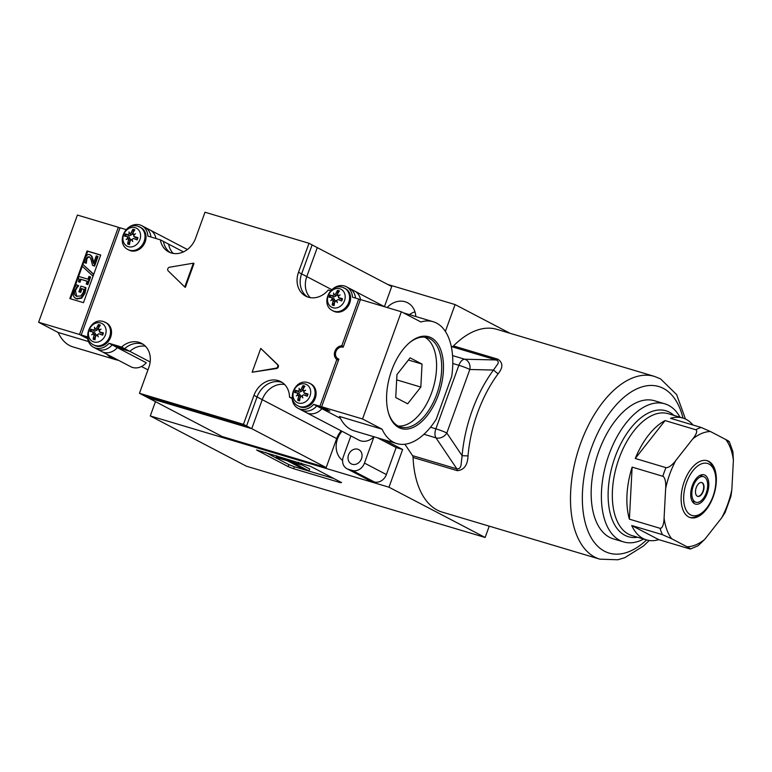 <?xml version="1.0" encoding="UTF-8"?>
<svg xmlns="http://www.w3.org/2000/svg" width="772" height="772" viewBox="0 0 772 772"><rect width="100%" height="100%" fill="white"/><g stroke="black" fill="none" stroke-linecap="round" stroke-linejoin="round"><path stroke-width="1.16" d="M692.001 500.922A13.568 7.373 106.6 0 0 692.802 501.462A13.568 7.373 106.6 0 0 693.517 501.752A13.568 7.373 106.6 0 0 694.829 501.916M702.462 476.334A13.568 7.373 106.6 0 0 701.999 476.044A13.568 7.373 106.6 0 0 701.285 475.755A13.568 7.373 106.6 0 0 699.557 475.62M714.824 472.377A27.126 14.745 -73.4 0 1 702.993 512A27.126 14.745 -73.4 0 1 690.564 514.866A27.126 14.745 -73.4 0 1 686.53 482.539A27.126 14.745 -73.4 0 1 708.966 464.049A27.126 14.745 -73.4 0 1 714.824 472.377L714.187 470.158A29.674 16.125 106.6 0 0 707.779 461.058A29.674 16.125 106.6 0 0 706.708 460.585M704.933 475.166A15.257 8.289 -73.4 0 1 707.21 493.347A15.257 8.289 -73.4 0 1 694.588 503.749A15.257 8.289 -73.4 0 1 692.745 502.138A15.257 8.289 -73.4 0 1 691.818 487.084A15.257 8.289 -73.4 0 1 700.841 475.012A15.257 8.289 -73.4 0 1 704.933 475.166M689.743 517.414A29.674 16.125 106.6 0 0 701.246 513.505L702.993 512M697.531 496.309A7.209 3.918 106.6 0 0 703.109 490.683A7.209 3.918 106.6 0 0 701.864 482.606A7.209 3.918 106.6 0 0 701.652 482.51M702.202 482.712A7.209 3.918 -73.4 0 1 703.398 490.944A7.209 3.918 -73.4 0 1 697.705 496.367A7.209 3.918 -73.4 0 1 697.319 496.213A7.209 3.918 -73.4 0 1 696.122 487.981A7.209 3.918 -73.4 0 1 701.825 482.558A7.209 3.918 -73.4 0 1 702.202 482.712M704.286 476.951A13.356 7.257 -73.4 0 1 706.505 492.208A13.356 7.257 -73.4 0 1 695.939 502.254A13.356 7.257 -73.4 0 1 695.234 501.964A13.356 7.257 -73.4 0 1 693.024 486.717A13.356 7.257 -73.4 0 1 703.582 476.662A13.356 7.257 -73.4 0 1 704.286 476.951M685.468 419.051L676.648 394.617L660.523 378.869L654.415 376.389A95.381 51.83 106.6 0 0 578.971 448.175A95.381 51.83 106.6 0 0 594.797 557.114A95.381 51.83 106.6 0 0 599.854 559.169L442.317 512.145A95.381 51.83 -73.4 0 1 437.261 510.089A95.381 51.83 -73.4 0 1 413.059 457.458L457.391 470.688C464.117 469.955 467.658 465.024 468.015 455.895A95.381 51.83 -73.4 0 1 498.065 373.87C503.17 367.549 503.083 362.657 497.805 359.173L453.473 345.933A4.236 2.306 -73.4 0 1 452.682 346.531A4.236 2.306 -73.4 0 1 451.89 346.724L496.213 359.964C498.075 360.746 498.644 362.01 497.921 363.747L493.501 370.039L498.065 373.87M468.015 455.895L462.11 455.712L446.824 433.015L469.82 369.489L493.501 370.039A99.617 54.136 106.6 0 0 462.11 455.712L460.98 465.487C460.315 467.967 458.954 469.096 456.879 468.874L457.391 470.688M452.788 363.477L458.867 365.291A8.482 4.603 -73.4 0 1 461.492 360.881A8.482 4.603 -73.4 0 1 464.754 359.231A8.482 7.044 91.3 0 1 469.058 363.081A8.482 7.044 91.3 0 1 469.82 369.489A8.482 0.743 -160.1 0 0 464.898 367.366A8.482 0.743 -160.1 0 0 458.867 365.291L435.871 428.817A8.482 0.743 19.9 0 1 441.902 430.892A8.482 0.743 19.9 0 1 446.824 433.015A8.482 6.494 146 0 1 441.989 437.28A8.482 6.494 146 0 1 435.987 437.859L456.879 468.874L412.557 455.644A4.236 2.306 -73.4 0 1 412.904 456.435A4.236 2.306 -73.4 0 1 413.059 457.458M412.557 455.644L404.866 444.238M451.33 346.715L451.89 346.724M453.473 345.933A95.381 51.83 -73.4 0 1 496.878 329.354L654.415 376.389M643.655 539.068A72.066 39.16 -73.4 0 1 623.573 541.915L613.335 538.866A72.066 39.16 -73.4 0 1 609.523 537.312A72.066 39.16 -73.4 0 1 597.567 455.007A72.066 39.16 -73.4 0 1 654.569 400.764L664.798 403.814A72.066 39.16 -73.4 0 1 668.62 405.368A72.066 39.16 -73.4 0 1 680.026 417.208M623.573 541.915A72.066 39.16 -73.4 0 1 619.752 540.361A72.066 39.16 -73.4 0 1 607.796 458.057A72.066 39.16 -73.4 0 1 664.798 403.814M708.802 461.357A29.674 16.125 -73.4 0 1 713.724 495.248A29.674 16.125 -73.4 0 1 690.255 517.587A29.674 16.125 -73.4 0 1 688.682 516.951A29.674 16.125 -73.4 0 1 683.76 483.06A29.674 16.125 -73.4 0 1 707.229 460.72A29.674 16.125 -73.4 0 1 708.802 461.357M701.208 427.466A63.584 34.557 106.6 0 0 695.755 429.743C698.332 430.94 694.993 436.325 692.716 438.969A59.347 32.25 -73.4 0 1 710.472 431.548L701.208 427.466L670.521 418.308A63.584 34.557 -73.4 0 1 682.834 418.048A63.584 34.557 -73.4 0 1 686.202 419.418A63.584 34.557 -73.4 0 1 692.976 425.005M682.834 418.048L668.272 413.705A63.584 34.557 -73.4 0 0 617.976 461.56A63.584 34.557 -73.4 0 0 628.533 534.185A63.584 34.557 -73.4 0 0 631.901 535.556L646.453 539.898A63.584 34.557 -73.4 0 0 658.757 539.647L689.444 548.805C690.979 549.008 690.158 548.332 687.003 546.759L671.669 538.75A59.347 32.25 -73.4 0 1 664.084 518.07L665.647 488.56A59.347 32.25 -73.4 0 1 675.818 460.459L692.716 438.969M646.453 539.898A63.584 34.557 -73.4 0 1 643.086 538.528A63.584 34.557 -73.4 0 1 631.718 525.51L662.405 534.668L671.669 538.75M695.755 429.743L665.068 420.586A63.584 34.557 -73.4 0 0 635.269 458.481L665.956 467.639A63.584 34.557 106.6 0 0 662.83 476.276L632.143 467.118A63.584 34.557 -73.4 0 0 629.383 519.151L660.07 528.309A63.584 34.557 106.6 0 0 662.405 534.668M710.472 431.548L725.815 439.558A59.347 32.25 -73.4 0 1 733.4 460.237L732.898 451.659L729.318 441.7M728.257 441.603C729.781 441.816 728.971 441.13 725.815 439.558M730.93 496.357L731.837 489.747A59.347 32.25 -73.4 0 1 721.666 517.848L725.043 512.656L730.93 496.357M721.666 517.848L704.768 539.338A59.347 32.25 -73.4 0 1 687.003 546.759M689.444 548.805L690.477 548.988L698.091 545.727L704.768 539.338M733.4 460.237L731.837 489.747M658.757 539.647L631.718 525.51M664.084 518.07C664.045 521.804 662.945 528.695 660.07 528.309M662.83 476.276C665.657 477.598 666.004 484.922 665.647 488.56M675.818 460.459C673.869 463.19 669.063 468.16 665.956 467.639M635.269 458.481L665.068 420.586M629.383 519.151L632.143 467.118M348.558 454.824A8.058 6.726 117.6 0 1 358.768 449.622A8.058 6.726 117.6 0 1 361.518 458.693A8.058 6.726 117.6 0 1 351.308 463.895A8.058 6.726 117.6 0 1 348.558 454.824M408.89 343.241A46.629 25.341 -73.4 0 1 427.341 337.673A46.629 25.341 -73.4 0 1 436.749 394.251A46.629 25.341 -73.4 0 1 400.668 427.041A46.629 25.341 -73.4 0 1 388.277 412.267M391.655 370.444A47.903 26.026 106.6 0 0 388.441 412.827A47.903 26.026 106.6 0 0 411.582 428.035A47.903 26.026 106.6 0 0 438.399 394.878A47.903 26.026 106.6 0 0 438.795 345.547A47.903 26.026 106.6 0 0 409.324 342.855A47.903 26.026 106.6 0 0 391.655 370.444M77.123 296.496C74.594 295.551 73.842 293.485 74.855 290.291L78.126 285.379L76.486 284.887L75.087 286.904L73.774 289.683L73.234 295.464L74.363 297.461L76.389 298.648L81.108 297.818L84.37 292.877L85.354 287.473L80.886 286.142L78.86 291.748L80.047 292.106L81.34 288.535L83.984 289.326L83.164 292.607L80.732 296.014L76.331 296.178M83.974 289.461L81.34 288.535M81.967 288.863L80.674 292.434L80.047 292.106M80.674 292.434L78.86 291.748M75.463 298.272L77.007 298.976L81.726 298.146L84.997 293.206L85.972 287.802L85.354 287.473M78.059 285.553L78.676 285.881L78.126 285.379M78.676 285.881L77.113 287.58L76.486 287.252M77.113 287.58L75.482 290.61L76.66 296.332M82.672 264.275L82.025 266.06L92.746 275.951L93.383 274.195L82.672 264.275L93.75 274.282M78.377 278.171L78.146 278.055C79.149 278.422 79.246 279.628 78.416 281.674L79.352 281.954L80.375 279.146L87.226 281.191L86.213 284L87.255 284.308L89.986 276.762L88.944 276.453L87.95 279.194L78.734 276.434L78.271 278.113M87.255 284.308L87.873 284.636L90.604 277.09L89.986 276.762M87.873 284.636L86.213 284M87.178 281.317L80.375 279.146M80.992 279.464L79.979 282.272L79.352 281.954M79.979 282.272L78.416 281.674M89.533 257.057L87.931 257.414L86.831 259.189L86.329 263.271L84.254 262.509L85.711 262.953L86.203 258.861L87.304 257.095L89.243 256.864M86.329 263.271L85.711 262.953M86.377 263.155L85.75 262.837M87.931 257.414L87.304 257.095M89.484 257.037L88.867 256.719C89.832 256.825 90.681 258.215 91.405 260.859L92.515 265.336L93.972 265.771L97.426 256.207L96.239 255.86L93.48 263.474L91.318 255.995L89.562 254.577C87.728 254.142 86.232 255.397 85.074 258.35L84.254 262.509M97.426 256.207L98.044 256.536L94.589 266.089L92.515 265.336M94.589 266.089L93.972 265.771M90.179 254.905L91.936 256.314L93.827 262.519M92.939 258.9L92.312 258.581M90.729 255.127L89.562 254.577M85.547 257.23L87.709 251.276L100.678 255.146M70.503 298.793L73.485 290.562M74.122 288.796L82.266 266.292M82.942 264.42L84.717 259.517M87.082 250.948L100.727 255.021L83.482 302.663L69.837 298.59L87.082 250.948L87.709 251.276M401.343 311.763L362.541 418.964L382.101 429.193L339.477 416.465A63.584 34.557 -73.4 0 0 354.213 430.863L396.837 443.591A63.584 34.557 -73.4 0 0 436.238 419.177L451.716 376.418A63.584 34.557 -73.4 0 0 433.217 321.731A63.584 34.557 -73.4 0 0 420.914 321.992L401.343 311.763L360.428 299.546L343.173 347.197A6.359 5.308 -62.4 0 0 336.1 351.144A6.359 5.308 -62.4 0 0 338.078 358.787A6.359 5.308 -62.4 0 0 338.869 359.105L321.615 406.748L329.895 411.071L321.914 408.697L340.404 418.356M396.837 443.591A63.584 34.557 -73.4 0 1 382.101 429.193M87.69 338.754L79.516 334.479L118.328 227.277L77.403 215.06L38.6 322.262L58.17 332.491A63.584 34.557 106.6 0 0 72.906 346.889L115.53 359.617A63.584 34.557 106.6 0 0 118.328 360.225M147.944 369.865L141.498 366.497M377.576 437.84L396.152 447.548L402.627 449.487L384.051 439.77M402.627 449.487L388.982 487.209L485.134 537.476L246.442 466.22L150.289 415.954L388.982 487.209M106.739 354.165A63.584 34.557 106.6 0 0 115.53 359.617M88.481 341.542L58.17 332.491M331.593 289.973A14.832 12.391 117.6 0 1 346.387 286.759A14.832 12.391 117.6 0 1 352.457 297.172L358.719 299.034L341.803 345.779A7.633 6.369 -62.4 0 0 334.884 351.318A7.633 6.369 -62.4 0 0 336.833 359.501L319.917 406.236L313.644 404.374A14.832 12.391 117.6 0 1 298.146 408.34L301.244 409.961A14.832 12.391 -62.4 0 0 316.752 405.995L323.13 407.539L316.752 405.995A14.832 12.391 117.6 0 1 301.244 409.961L306.416 412.673A14.832 12.391 -62.4 0 0 321.914 408.697L328.303 410.241M373.909 436.74A14.832 12.391 117.6 0 1 358.941 440.127L306.416 412.673A14.832 12.391 -62.4 0 0 321.914 408.697L313.644 404.374M127.004 228.898A14.832 12.391 117.6 0 1 141.797 225.685L144.895 227.306A14.832 12.391 117.6 0 1 150.916 237.004A14.832 12.391 -62.4 0 0 144.895 227.306L150.067 230.008A14.832 12.391 -62.4 0 1 155.934 238.5A14.832 12.391 -62.4 0 0 150.067 230.008L187.384 249.51M362.541 418.964L321.615 406.748M373.986 436.769L364.461 463.094A10.596 8.849 117.6 0 1 352.341 470.476L348.249 469.251A10.596 8.849 117.6 0 1 346.937 468.72A10.596 8.849 117.6 0 1 343.318 456.783L350.874 435.91M118.328 227.277L119.911 228.107M183.446 251.894L168.624 244.145A21.191 17.698 -62.4 0 0 173.208 253.438A21.191 17.698 117.6 0 1 168.624 244.145L163.452 241.443A21.191 17.698 -62.4 0 0 170.322 252.656A21.191 17.698 117.6 0 1 163.452 241.443L160.344 239.822A21.191 17.698 -62.4 0 0 168.721 251.933A21.191 17.698 -62.4 0 0 195.586 238.239L205.005 212.232L309.003 243.286L317.273 247.609L306.783 276.588A21.191 17.698 -62.4 0 0 310.228 297.635A21.191 17.698 117.6 0 1 306.783 276.588L317.273 247.609L391.722 286.528L384.427 306.687M396.152 447.548L386.376 474.548A10.596 8.849 117.6 0 1 374.266 481.931L370.174 480.715A10.596 8.849 117.6 0 1 368.852 480.174L346.937 468.72M298.146 408.34A14.832 12.391 117.6 0 1 292.077 397.927L289.51 397.165A21.191 17.698 -62.4 0 0 280.825 381.657A21.191 17.698 -62.4 0 0 253.959 395.351L243.46 424.33L139.462 393.286L148.88 367.279A21.191 17.698 -62.4 0 0 141.652 343.405A21.191 17.698 -62.4 0 0 121.542 347.024L109.055 343.299A14.832 12.391 117.6 0 1 93.557 347.265L130.777 366.729A14.832 12.391 -62.4 0 0 146.275 362.753L117.325 347.622A14.832 12.391 117.6 0 1 101.827 351.598A14.832 12.391 -62.4 0 0 117.325 347.622L129.812 351.347L117.325 347.622L112.162 344.92A14.832 12.391 117.6 0 1 96.654 348.886A14.832 12.391 -62.4 0 0 112.162 344.92L124.639 348.645L129.812 351.347A21.191 17.698 117.6 0 1 145.435 346.232A21.191 17.698 -62.4 0 0 129.812 351.347L150.154 361.981M384.485 306.735A14.832 12.391 -62.4 0 0 383.607 306.214L354.657 291.083A14.832 12.391 117.6 0 1 360.524 299.575A14.832 12.391 -62.4 0 0 354.657 291.083L349.494 288.381A14.832 12.391 117.6 0 1 355.506 298.079A14.832 12.391 -62.4 0 0 349.494 288.381L346.387 286.759M243.46 424.33L246.567 425.961L142.569 394.907L246.567 425.961L257.057 396.972A21.191 17.698 117.6 0 1 282.33 382.555A21.191 17.698 -62.4 0 0 257.057 396.972L246.567 425.961L251.74 428.663L147.732 397.609L251.74 428.663L262.229 399.674L251.74 428.663L326.18 467.581L336.679 438.592A21.191 17.698 117.6 0 1 341.176 430.834M284.617 384.485A21.191 17.698 -62.4 0 0 262.229 399.674A21.191 17.698 117.6 0 1 284.617 384.485M326.18 467.581L222.182 436.537L139.462 393.286M38.6 322.262L79.516 334.479M277.698 366.661A2.123 1.766 117.6 0 1 276.009 368.176L252.145 372.229L260.762 348.413L277.322 364.529A2.123 1.766 117.6 0 1 277.698 366.661M167.823 268.752A2.123 1.766 117.6 0 1 169.522 267.237L193.376 263.184L184.759 287.001L168.2 270.885A2.123 1.766 117.6 0 1 167.823 268.752M193.376 263.184L194.004 263.503L185.376 287.329L184.759 287.001M276.009 368.176L276.627 368.505A2.123 1.766 -62.4 0 0 277.949 364.857L260.762 348.413M276.627 368.505L252.145 372.229M309.003 243.286L298.513 272.265L301.611 273.886A21.191 17.698 -62.4 0 0 307.343 296.853A21.191 17.698 117.6 0 1 301.611 273.886L312.11 244.907L301.611 273.886L331.863 289.703M93.557 347.265A14.832 12.391 117.6 0 1 87.487 336.862L81.224 334.99L87.535 337.567L84.322 336.611L87.622 338.329M121.542 347.024L124.639 348.645A21.191 17.698 117.6 0 1 143.148 344.312A21.191 17.698 -62.4 0 0 124.639 348.645L112.162 344.92L109.055 343.299M319.917 406.236L328.187 410.569M338.059 358.777A7.633 6.369 -62.4 0 0 338.618 359.781A7.633 6.369 117.6 0 1 338.059 358.777M424.706 337.161A46.629 25.341 -73.4 0 1 434.954 381.021A46.629 25.341 -73.4 0 1 406.574 424.6A46.629 25.341 -73.4 0 1 398.178 426.028M420.827 387.071L407.674 403.804L395.737 397.561L396.953 374.584L410.106 357.861L422.043 364.094L420.827 387.071L396.673 379.863M422.043 364.094L408.398 360.022M289.51 397.165L292.115 398.526M336.833 359.501L338.416 360.331M341.803 345.779L343.395 346.609M358.719 299.034L360.312 299.874M298.513 272.265A21.191 17.698 -62.4 0 0 305.741 296.139A21.191 17.698 -62.4 0 0 328.312 289.963L330.812 290.706M141.797 225.685A14.832 12.391 117.6 0 1 147.857 236.097L160.344 239.822M81.224 334.99L120.027 227.788L126.222 229.631M89.108 330.03A10.142 8.463 117.6 0 1 100.707 322.976A10.142 8.463 117.6 0 1 105.417 334.903A10.142 8.463 117.6 0 1 93.827 341.967A10.142 8.463 117.6 0 1 89.108 330.03M94.763 329.055A20.333 9.94 -123.2 0 1 94.464 327.183A20.333 2.924 60.2 0 0 95.149 328.824L93.335 330.02A20.526 2.384 -153.4 0 0 90.864 329.19A7.894 6.591 -62.4 0 0 90.382 330.291A7.894 6.591 -62.4 0 0 90.044 331.439A20.526 1.206 13.3 0 1 92.659 331.873L94.58 332.5L96.182 334.961M99.704 330.377L98.285 328.447A20.526 9.727 -67.5 0 1 100.341 325.166A7.894 6.591 -62.4 0 0 99.405 324.79A7.894 6.591 -62.4 0 0 98.411 324.587A20.526 12.429 100.2 0 0 96.693 327.975L95.487 329.104M95.13 339.043A7.016 5.858 117.6 0 1 93.817 338.59L93.123 339.207A7.894 6.591 -62.4 0 0 94.049 339.583A7.894 6.591 -62.4 0 0 95.052 339.786A20.526 9.438 -78 0 1 95.622 335.81L97.069 334.903A20.333 8.82 -130 0 0 98.266 336.804A20.333 4.043 66.6 0 1 97.455 334.672L98.98 333.755A20.526 0.598 21.1 0 0 102.599 335.183A7.894 6.591 -62.4 0 0 103.081 334.083A7.894 6.591 -62.4 0 0 103.419 332.935A20.526 4.188 -161.3 0 0 99.656 331.902L99.028 330.329A20.333 6.379 151.2 0 1 101.045 329.152A20.333 11.464 -13.2 0 0 98.874 329.933L99.144 330.262M101.228 333.06L99.279 331.728L100.929 332.964L102.985 333.002M100.765 334.353L102.251 335.019M95.921 336.293L93.817 338.59M91.106 331.603A7.016 5.858 117.6 0 1 91.385 330.657A7.016 5.858 117.6 0 1 91.82 329.673L90.864 329.19M93.528 344.862C81.147 339.005 90.623 317.109 103.467 321.577L106.314 322.85A12.719 10.615 117.6 0 1 110.657 337.171A12.719 10.615 117.6 0 1 94.531 345.393L93.528 344.862A12.719 10.615 -62.4 0 0 95.11 345.509A12.719 10.615 -62.4 0 0 109.653 336.65A12.719 10.615 -62.4 0 0 105.31 322.329A12.719 10.615 -62.4 0 0 103.737 321.683M98.411 324.587L98.526 325.591A7.016 5.858 117.6 0 1 99.829 325.919M102.966 332.915L102.966 332.915A7.199 6.012 117.6 0 1 102.647 333.987A7.199 6.012 117.6 0 1 102.203 335.009L102.956 332.896M95.545 334.508L93.354 333.784L94.03 335.328A20.526 12.719 111.8 0 0 93.123 339.207M93.354 333.784A20.333 5.568 158.1 0 0 91.694 334.845A20.333 12.275 -21.2 0 1 93.19 333.398L93.759 333.996M92.659 331.873L93.19 333.398M95.525 329.133L96.934 330.146L94.869 331.159L91.82 329.673M98.526 325.591L98.604 328.882L96.934 330.146M328.197 295.821A10.142 8.463 117.6 0 1 339.786 288.757A10.142 8.463 117.6 0 1 344.505 300.684A10.142 8.463 117.6 0 1 332.915 307.748A10.142 8.463 117.6 0 1 328.197 295.821M333.851 294.846A20.333 9.94 -123.2 0 1 333.552 292.974A20.333 2.924 60.2 0 0 334.228 294.615L332.423 295.801A20.526 2.384 -153.4 0 0 329.943 294.972A7.894 6.591 -62.4 0 0 329.461 296.072A7.894 6.591 -62.4 0 0 329.133 297.22A20.526 1.206 13.3 0 1 331.748 297.654L333.658 298.291L335.27 300.752M338.783 296.168L337.374 294.228A20.526 9.727 -67.5 0 1 339.429 290.947A7.894 6.591 -62.4 0 0 338.493 290.571A7.894 6.591 -62.4 0 0 337.499 290.368A20.526 12.429 100.2 0 0 335.781 293.756L334.565 294.885M334.218 304.824A7.016 5.858 117.6 0 1 332.906 304.371L332.201 304.998A7.894 6.591 -62.4 0 0 333.137 305.365A7.894 6.591 -62.4 0 0 334.141 305.567A20.526 9.438 -78 0 1 334.71 301.591L336.158 300.684A20.333 8.82 -130 0 0 337.354 302.595A20.333 4.043 66.6 0 1 336.544 300.453L338.068 299.546A20.526 0.598 21.1 0 0 341.687 300.974A7.894 6.591 -62.4 0 0 342.17 299.864A7.894 6.591 -62.4 0 0 342.498 298.716A20.526 4.188 -161.3 0 0 338.744 297.693L338.107 296.11A20.333 6.379 151.2 0 1 340.124 294.933A20.333 11.464 -13.2 0 0 337.953 295.724L338.233 296.043M340.317 298.841L338.368 297.51L340.018 298.745L342.064 298.793M339.757 300.105L341.34 300.8M339.805 300.125L338.011 299.526L339.805 300.125M335 302.074L332.906 304.371M330.194 297.394A7.016 5.858 117.6 0 1 330.474 296.448A7.016 5.858 117.6 0 1 330.908 295.454L329.943 294.972M332.616 310.653C320.235 304.786 329.712 282.89 342.556 287.358L345.402 288.632A12.719 10.615 117.6 0 1 349.745 302.962A12.719 10.615 117.6 0 1 333.62 311.174L332.616 310.653A12.719 10.615 -62.4 0 0 334.199 311.29A12.719 10.615 -62.4 0 0 348.741 302.431A12.719 10.615 -62.4 0 0 344.399 288.11A12.719 10.615 -62.4 0 0 342.826 287.473M337.499 290.368L337.605 291.372A7.016 5.858 117.6 0 1 338.918 291.7M342.044 298.696L342.044 298.696A7.199 6.012 117.6 0 1 341.735 299.768A7.199 6.012 117.6 0 1 341.282 300.8L342.044 298.687M334.623 300.289L332.433 299.575L333.118 301.119A20.526 12.719 111.8 0 0 332.201 304.998M332.433 299.575A20.333 5.568 158.1 0 0 330.773 300.626A20.333 12.275 -21.2 0 1 332.278 299.179L332.848 299.777M331.748 297.654L332.278 299.179M334.614 294.914L336.023 295.927L333.958 296.94L330.908 295.454M337.605 291.372L337.682 294.672L336.023 295.927M293.698 391.105A10.142 8.463 117.6 0 1 305.297 384.051A10.142 8.463 117.6 0 1 310.016 395.978A10.142 8.463 117.6 0 1 298.417 403.042A10.142 8.463 117.6 0 1 293.698 391.105M299.353 390.13A20.333 9.94 -123.2 0 1 299.053 388.258A20.333 2.924 60.2 0 0 299.739 389.899L297.924 391.095A20.526 2.384 -153.4 0 0 295.454 390.265A7.894 6.591 -62.4 0 0 294.972 391.365A7.894 6.591 -62.4 0 0 294.634 392.514A20.526 1.206 13.3 0 1 297.249 392.948L299.169 393.575L300.771 396.036M304.293 391.452L302.875 389.522A20.526 9.727 -67.5 0 1 304.94 386.241A7.894 6.591 -62.4 0 0 304.004 385.865A7.894 6.591 -62.4 0 0 303 385.662A20.526 12.429 100.2 0 0 301.283 389.04L300.076 390.178M299.719 400.118A7.016 5.858 117.6 0 1 298.407 399.664L297.712 400.282A7.894 6.591 -62.4 0 0 298.648 400.658A7.894 6.591 -62.4 0 0 299.642 400.861A20.526 9.438 -78 0 1 300.212 396.885L301.669 395.978A20.333 8.82 -130 0 0 302.865 397.879A20.333 4.043 66.6 0 1 302.045 395.737L303.579 394.83A20.526 0.598 21.1 0 0 307.188 396.258A7.894 6.591 -62.4 0 0 307.671 395.158A7.894 6.591 -62.4 0 0 308.009 394.01A20.526 4.188 -161.3 0 0 304.245 392.977L303.618 391.404A20.333 6.379 151.2 0 1 305.635 390.227A20.333 11.464 -13.2 0 0 303.464 391.008L303.734 391.336M305.828 394.125L303.869 392.803L305.529 394.038L307.574 394.077M305.268 395.399L306.841 396.094M300.511 397.368L298.407 399.664M295.705 392.678A7.016 5.858 117.6 0 1 295.985 391.732A7.016 5.858 117.6 0 1 296.409 390.748L295.454 390.265M298.117 405.937C285.737 400.07 295.213 378.183 308.057 382.651L310.913 383.925A12.719 10.615 117.6 0 1 315.246 398.246A12.719 10.615 117.6 0 1 299.121 406.468L298.117 405.937A12.719 10.615 -62.4 0 0 299.7 406.583A12.719 10.615 -62.4 0 0 314.243 397.725A12.719 10.615 -62.4 0 0 309.91 383.404A12.719 10.615 -62.4 0 0 308.327 382.758M303 385.662L303.116 386.666A7.016 5.858 117.6 0 1 304.419 386.994M308.009 394.01L307.555 393.981A7.199 6.012 117.6 0 1 307.246 395.061A7.199 6.012 117.6 0 1 306.793 396.084L308.009 394.01M298.06 394.888L298.619 396.403A20.526 12.719 111.8 0 0 297.712 400.282M297.944 394.859A20.333 5.568 158.1 0 0 296.284 395.92A20.333 12.275 -21.2 0 1 297.789 394.473L298.359 395.071M297.249 392.948L297.789 394.473M300.115 390.207L301.534 391.221L299.459 392.234L296.409 390.748M303.116 386.666L303.193 389.957L301.534 391.221M123.607 234.746A10.142 8.463 117.6 0 1 135.196 227.682A10.142 8.463 117.6 0 1 139.915 239.609A10.142 8.463 117.6 0 1 128.326 246.673A10.142 8.463 117.6 0 1 123.607 234.746M129.262 233.771A20.333 9.94 -123.2 0 1 128.963 231.899A20.333 2.924 60.2 0 0 129.638 233.54L127.824 234.727A20.526 2.384 -153.4 0 0 125.353 233.897A7.894 6.591 -62.4 0 0 124.871 234.997A7.894 6.591 -62.4 0 0 124.543 236.145A20.526 1.206 13.3 0 1 127.158 236.579L129.069 237.216L130.68 239.677M134.193 235.093L132.784 233.154A20.526 9.727 -67.5 0 1 134.839 229.873A7.894 6.591 -62.4 0 0 133.903 229.506A7.894 6.591 -62.4 0 0 132.909 229.303A20.526 12.429 100.2 0 0 131.192 232.681L129.976 233.81M129.628 243.749A7.016 5.858 117.6 0 1 128.316 243.296L127.612 243.923A7.894 6.591 -62.4 0 0 128.548 244.29A7.894 6.591 -62.4 0 0 129.542 244.492A20.526 9.438 -78 0 1 130.121 240.517L131.568 239.609A20.333 8.82 -130 0 0 132.765 241.52A20.333 4.043 66.6 0 1 131.954 239.378L133.479 238.471A20.526 0.598 21.1 0 0 137.098 239.899A7.894 6.591 -62.4 0 0 137.58 238.789A7.894 6.591 -62.4 0 0 137.908 237.651A20.526 4.188 -161.3 0 0 134.154 236.618L133.517 235.045A20.333 6.379 151.2 0 1 135.534 233.858A20.333 11.464 -13.2 0 0 133.363 234.649L133.633 234.968M135.727 237.766L133.778 236.435L135.428 237.67L137.474 237.718M135.168 239.03L136.75 239.735M130.41 240.999L128.316 243.296M125.604 236.319A7.016 5.858 117.6 0 1 125.884 235.373A7.016 5.858 117.6 0 1 126.319 234.379L125.353 233.897M128.027 249.578C115.646 243.711 125.122 221.815 137.966 226.283L140.813 227.557A12.719 10.615 117.6 0 1 145.155 241.887A12.719 10.615 117.6 0 1 129.03 250.099L128.027 249.578A12.719 10.615 -62.4 0 0 129.609 250.215A12.719 10.615 -62.4 0 0 144.152 241.356A12.719 10.615 -62.4 0 0 139.809 227.036A12.719 10.615 -62.4 0 0 138.227 226.399M132.909 229.303L133.016 230.297A7.016 5.858 117.6 0 1 134.328 230.625M137.908 237.651L137.455 237.622A7.199 6.012 117.6 0 1 137.146 238.693A7.199 6.012 117.6 0 1 136.692 239.725L137.908 237.651M130.034 239.214L127.843 238.5L128.528 240.044A20.526 12.719 111.8 0 0 127.612 243.923M127.843 238.5A20.333 5.568 158.1 0 0 126.183 239.552A20.333 12.275 -21.2 0 1 127.689 238.104L128.258 238.702M127.158 236.579L127.689 238.104M130.014 233.839L131.433 234.852L129.368 235.865L126.319 234.379M133.016 230.297L133.093 233.598L131.433 234.852M342.604 460.411A20.14 16.81 117.6 0 1 337.528 438.853A20.14 16.81 117.6 0 1 341.986 431.268M414.969 311.84A20.14 16.81 -62.4 0 0 409.411 314.629M387.139 307.526A20.14 16.81 117.6 0 1 407.606 302.759A20.14 16.81 117.6 0 1 415.818 316.539M387.795 284.472L455.094 304.564L445.376 331.42M155.462 401.652L150.289 415.954M489.236 526.147L485.134 537.476M455.094 304.564L510.012 333.282M340.211 482.616L341.552 482.558L310.537 466.336L256.565 449.97L288.159 466.616L293.63 468.71L340.211 482.616L340.442 481.979M265.597 452.46L288.873 464.628L294.354 466.732L333.813 478.505M276.685 455.769L276.279 456.889L278.769 458.192L287.319 460.739L304.072 469.501L308.945 470.949L309.659 468.971L300.906 464.397M301.36 463.132L300.771 464.754L276.279 456.889M298.687 462.341L298.281 463.461M308.945 470.949L292.192 462.196L300.771 464.754M646.608 539.946A86.898 47.217 -73.4 0 1 604.486 551.208A86.898 47.217 -73.4 0 1 591.564 447.654A86.898 47.217 -73.4 0 1 663.418 388.422A86.898 47.217 -73.4 0 1 682.979 418.096M423.973 434.269L435.987 437.859A8.482 4.603 -73.4 0 1 434.964 433.893A8.482 4.603 -73.4 0 1 435.871 428.817L430.525 427.225M497.805 359.173L496.213 359.964L464.754 359.231L452.566 355.593M673.946 415.394A65.707 35.705 106.6 0 0 669.411 412.209A65.707 35.705 106.6 0 0 615.081 456.995A65.707 35.705 106.6 0 0 624.857 535.286A65.707 35.705 106.6 0 0 637.566 537.254M85.731 290.262L85.103 289.934M84.997 293.206L84.37 292.877M81.726 298.146L81.108 297.818M77.007 298.976L76.389 298.648M75.482 290.61L74.855 290.291M86.348 261.496L85.731 261.168M86.831 259.189L86.203 258.861M91.936 256.314L91.318 255.995M386.376 474.548L364.461 463.094M374.266 481.931L352.341 470.476M370.174 480.715L348.249 469.251M336.679 438.592L253.959 395.351M277.949 364.857L277.322 364.529M98.362 325.321A7.199 6.012 117.6 0 1 99.299 325.504A7.199 6.012 117.6 0 1 99.945 325.745M90.768 331.555A7.199 6.012 117.6 0 1 91.511 329.49M95.12 339.159A7.199 6.012 117.6 0 1 93.537 338.647M92.843 331.931L94.396 332.452M94.03 335.328L95.564 336.11M93.335 330.02L94.869 331.159M96.693 327.975L98.179 328.689M337.451 291.102A7.199 6.012 117.6 0 1 338.387 291.295A7.199 6.012 117.6 0 1 339.033 291.536M329.847 297.336A7.199 6.012 117.6 0 1 330.599 295.28M334.199 304.94A7.199 6.012 117.6 0 1 332.626 304.429M331.931 297.712L333.485 298.233M333.118 301.119L334.652 301.9M332.423 295.801L333.958 296.94M335.781 293.756L337.267 294.47M302.962 386.396A7.199 6.012 117.6 0 1 303.888 386.579A7.199 6.012 117.6 0 1 304.535 386.82M295.358 392.63A7.199 6.012 117.6 0 1 296.11 390.564M299.71 400.234A7.199 6.012 117.6 0 1 298.137 399.722M297.432 393.006L298.996 393.527M298.619 396.403L300.154 397.184M297.924 391.095L299.459 392.234M301.283 389.04L302.778 389.763M132.861 230.027A7.199 6.012 117.6 0 1 133.797 230.22A7.199 6.012 117.6 0 1 134.434 230.461M125.257 236.261A7.199 6.012 117.6 0 1 126.01 234.205M129.609 243.865A7.199 6.012 117.6 0 1 128.036 243.354M127.341 236.637L128.895 237.168M128.528 240.044L130.063 240.825M127.824 234.727L129.368 235.865M131.192 232.681L132.678 233.395M294.354 466.732L293.63 468.71M288.873 464.628L288.159 466.616M692.339 501.173L695.939 502.254M699.972 475.591L703.582 476.662M649.213 540.506L643.52 545.968L624.712 557.722L617.832 559.768L599.854 559.169M403.38 312.824L433.217 321.731M338.078 358.787L338.84 359.183M298.069 394.888L300.134 395.582"/></g></svg>
